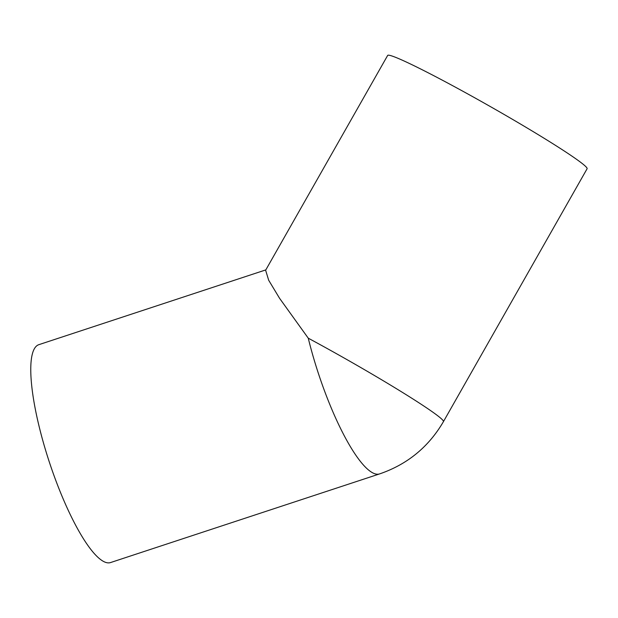 <?xml version="1.0" encoding="UTF-8"?>
<svg xmlns="http://www.w3.org/2000/svg" width="618" height="618" viewBox="0 0 618 618"><rect width="100%" height="100%" fill="white"/><g stroke="black" fill="none" stroke-linecap="round" stroke-linejoin="round"><path stroke-width="0.93" d="M265.833 269.888L38.772 344.697A114.693 26.682 71.8 0 0 43.855 444.288A114.693 26.682 71.8 0 0 100.603 559.545A114.693 26.682 71.8 0 0 110.552 562.558L379.606 473.906A114.693 26.682 -108.2 0 1 369.664 470.893A114.693 26.682 -108.2 0 1 308.258 338.185L279.56 298.285L268.691 280.263L265.624 270.251L387.656 55.442A114.693 6.265 -150.4 0 1 490.468 106.644A114.693 6.265 -150.4 0 1 587.1 168.745L443.438 421.63A114.693 6.265 -150.4 0 0 308.258 338.185M379.606 473.906C407.362 464.388 428.637 446.961 443.438 421.63"/></g></svg>
